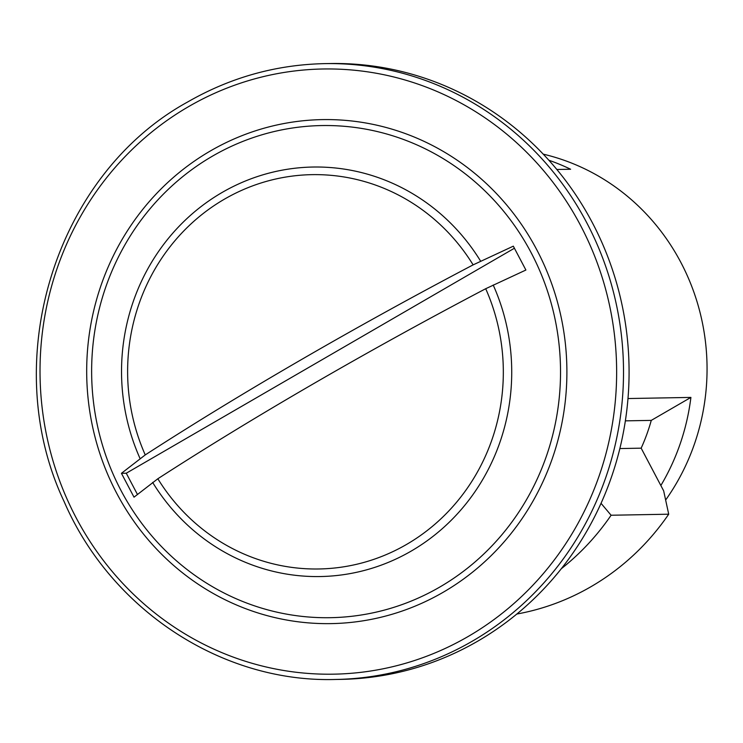 <?xml version="1.0" encoding="UTF-8"?>
<svg xmlns="http://www.w3.org/2000/svg" width="743" height="743" viewBox="0 0 743 743"><rect width="100%" height="100%" fill="white"/><g stroke="black" fill="none" stroke-linecap="round" stroke-linejoin="round"><path stroke-width="1.11" d="M516.849 614.034A248.747 236.971 -91 0 0 590.945 586.71A248.747 236.971 -91 0 0 668.709 514.202L663.657 490.835L660.852 485.523A219.724 209.322 -91 0 0 690.906 397.412L651.267 420.389A183.595 174.902 89 0 1 641.163 448.168L660.852 485.523M665.663 500.002A219.724 209.322 -91 0 0 543.226 154.145M157.832 478.761A197.192 187.849 -91 0 0 406.505 544.47A197.192 187.849 -91 0 0 485.699 288.721A702.274 99.906 152.2 0 0 157.832 478.761L134.009 497.169L121.434 473.31L145.247 454.911A702.274 99.906 -27.8 0 1 473.124 264.87A197.192 187.849 -91 0 0 224.442 199.161A197.192 187.849 -91 0 0 145.247 454.911M473.124 264.87L513.32 246.165L525.895 270.025L485.699 288.721M335.678 679.464L341.251 679.371A307.964 293.392 -91 0 0 477.86 641.098A307.964 293.392 -91 0 0 619.04 292.083A307.964 293.392 -91 0 0 330.143 63.536L324.57 63.629C275.941 64.697 230.321 77.476 187.71 101.958C55.14 174.67 -2.396 360.931 64.121 501.581C110.967 610.003 222.176 682.919 335.678 679.464A307.964 293.392 -91 0 0 472.288 641.2A307.964 293.392 -91 0 0 613.477 292.185A307.964 293.392 -91 0 0 324.57 63.629M548.854 160.237A219.724 209.322 89 0 1 570.615 169.246L556.851 169.488M627.993 398.545L690.906 397.412M625.365 420.854L651.267 420.389M619.866 448.558L641.163 448.168M601.041 503.327L611.099 515.243L668.709 514.202M611.099 515.243A248.747 236.971 89 0 1 561.337 568.701M137.446 494.448L126.264 473.226L514.388 248.255M121.434 473.31L126.264 473.226M152.64 482.421A204.78 195.093 -91 0 0 411.167 551.102A204.78 195.093 -91 0 0 493.203 285.024M439.698 587.1A246.1 234.444 -91 0 0 531.171 252.75A246.1 234.444 -91 0 0 212.479 156.141A246.1 234.444 -91 0 0 120.998 490.501A246.1 234.444 -91 0 0 439.698 587.1M480.628 261.164A204.78 195.093 -91 0 0 222.092 192.483A204.78 195.093 -91 0 0 140.065 458.57M210.436 150.931A252.044 240.11 -91 0 0 116.753 493.352A252.044 240.11 -91 0 0 443.144 592.292A252.044 240.11 -91 0 0 536.827 249.862A252.044 240.11 -91 0 0 210.436 150.931M468.034 636.565A302.633 288.312 -91 0 0 580.534 225.398A302.633 288.312 -91 0 0 188.62 106.602A302.633 288.312 -91 0 0 76.13 517.769A302.633 288.312 -91 0 0 468.034 636.565"/></g></svg>
